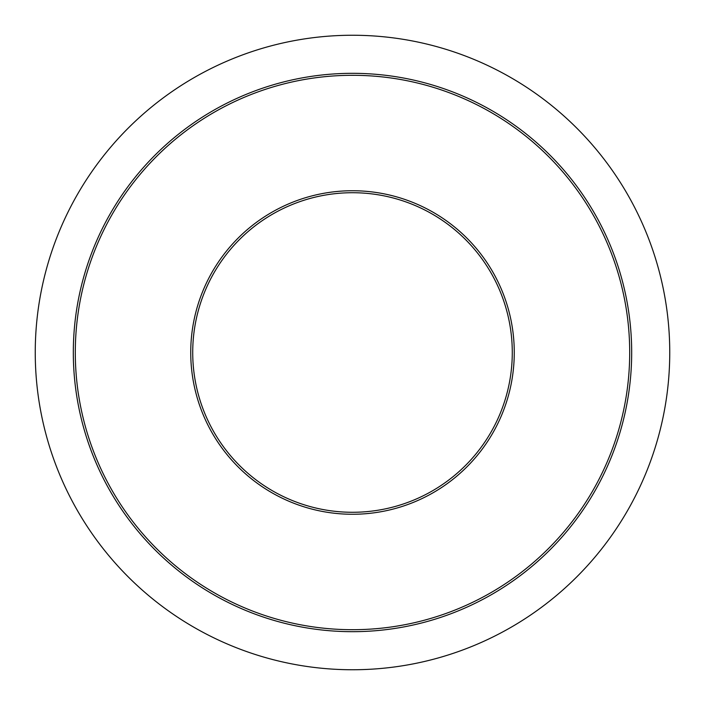 <?xml version="1.0" encoding="UTF-8"?>
<svg xmlns="http://www.w3.org/2000/svg" width="705" height="705" viewBox="0 0 705 705"><rect width="100%" height="100%" fill="white"/><g stroke="black" fill="none" stroke-linecap="round" stroke-linejoin="round"><path stroke-width="1.06" d="M192.721 352.5A159.779 159.779 0 0 1 352.5 192.721A159.779 159.779 0 0 1 512.279 352.5A159.779 159.779 0 0 1 352.5 512.279A159.779 159.779 0 0 1 192.721 352.5A159.779 159.779 0 0 0 352.5 512.279A159.779 159.779 0 0 0 512.279 352.5M35.25 352.5A317.25 317.25 0 0 1 352.5 35.25A317.25 317.25 0 0 1 669.75 352.5A317.25 317.25 0 0 1 352.5 669.75A317.25 317.25 0 0 1 35.25 352.5M631.68 352.5A279.18 279.18 0 0 1 352.5 631.68A279.18 279.18 0 0 1 73.32 352.5A279.18 279.18 0 0 1 352.5 73.32A279.18 279.18 0 0 1 631.68 352.5M629.697 352.5A277.197 277.197 0 0 1 352.5 629.697A277.197 277.197 0 0 1 75.303 352.5A277.197 277.197 0 0 1 352.5 75.303A277.197 277.197 0 0 1 629.697 352.5M514.262 352.5A161.762 161.762 0 0 1 352.5 514.262A161.762 161.762 0 0 1 190.738 352.5A161.762 161.762 0 0 1 352.5 190.738A161.762 161.762 0 0 1 514.262 352.5"/></g></svg>
